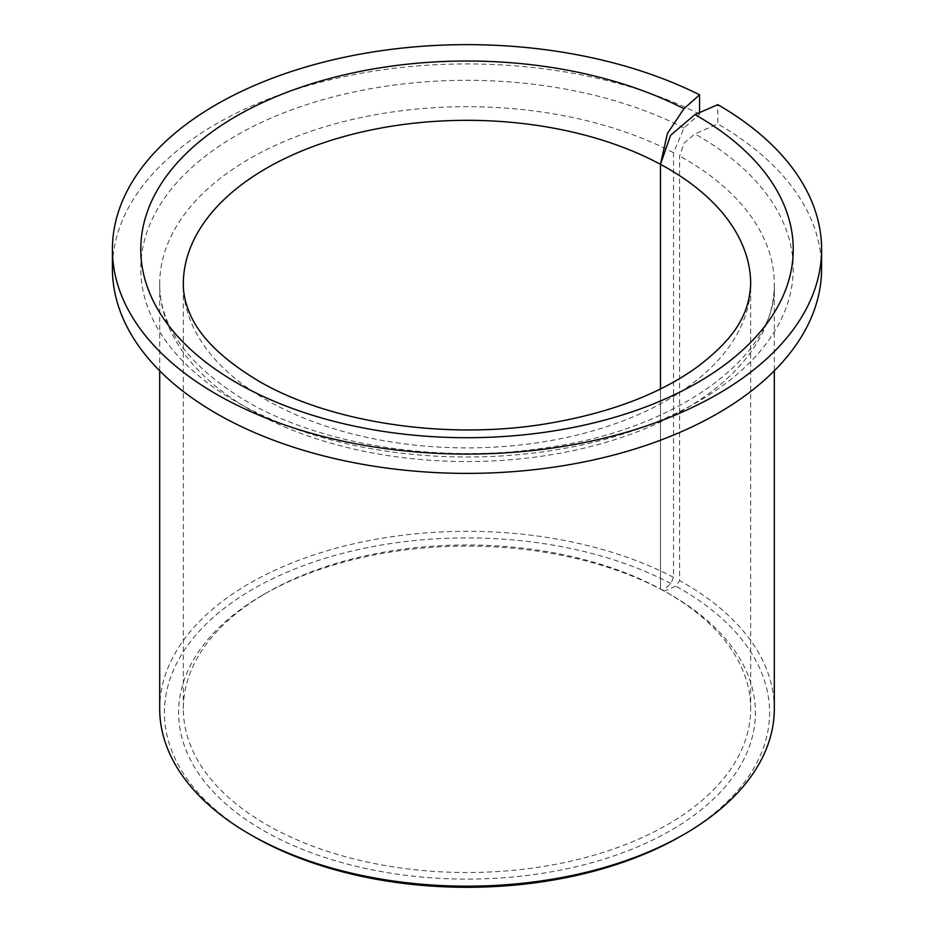 <?xml version="1.0" encoding="UTF-8"?>
<svg xmlns="http://www.w3.org/2000/svg" width="934" height="934" viewBox="0 0 934 934"><rect width="100%" height="100%" fill="white"/><g stroke="black" fill="none" stroke-linecap="round" stroke-linejoin="round"><path stroke-width="0.7" stroke-dasharray="4.67 3.5" d="M699.566 112.57L699.566 114.123L683.945 128.005L673.519 152.721L673.519 577.352L670.916 583.54L663.082 590.498L660.466 588.969A283.679 163.777 0 0 0 266.412 592.938A283.679 163.777 0 0 0 183.321 708.743A283.679 163.777 0 0 0 266.412 824.547A283.679 163.777 0 0 0 575.554 860.051A283.679 163.777 0 0 0 750.679 708.743A283.679 163.777 0 0 0 667.588 592.938L667.588 592.938A283.679 163.777 0 0 0 660.466 588.969L660.466 388.953L660.466 588.969L664.296 591.152L675.784 586.155L679.613 580.633L679.613 156.001L684.12 143.089L694.908 133.901L717.802 123.942L717.802 104.643M663.082 590.498A288.408 166.509 0 0 0 263.061 594.865A288.408 166.509 0 0 0 263.073 830.338A288.408 166.509 0 0 0 670.927 830.338A288.408 166.509 0 0 0 670.939 594.865A288.408 166.509 0 0 0 670.927 594.865L667.588 592.938L670.939 594.865M673.519 577.352A307.309 177.425 0 0 0 342.556 546.518A307.309 177.425 0 0 0 159.691 708.743M670.916 583.54A302.581 174.693 0 0 0 248.187 591.946A302.581 174.693 0 0 0 253.032 836.128M680.968 836.128A302.581 174.693 0 0 0 680.956 589.074A302.581 174.693 0 0 0 675.784 586.155M774.309 708.743A307.309 177.425 0 0 0 684.307 583.283A307.309 177.425 0 0 0 679.613 580.633M699.566 114.123A354.593 204.721 0 0 0 319.907 82.39A354.593 204.721 0 0 0 112.407 268.665M821.593 268.665A354.593 204.721 0 0 0 717.802 123.942M670.927 594.865A288.408 166.509 0 0 0 664.296 591.152M673.519 152.721A307.309 177.425 0 0 0 342.556 121.875A307.309 177.425 0 0 0 159.691 284.111A307.309 177.425 0 0 0 249.693 409.571A307.309 177.425 0 0 0 584.602 448.028A307.309 177.425 0 0 0 774.309 284.111A307.309 177.425 0 0 0 684.307 158.652A307.309 177.425 0 0 0 679.613 156.001M683.945 128.005A326.223 188.341 0 0 0 229.752 139.388A326.223 188.341 0 0 0 236.325 401.842A326.223 188.341 0 0 0 697.675 401.842A326.223 188.341 0 0 0 697.675 135.488A326.223 188.341 0 0 0 694.908 133.901M183.321 708.743L183.321 284.111A283.679 163.777 0 0 0 266.412 399.915A283.679 163.777 0 0 0 575.554 435.419A283.679 163.777 0 0 0 750.679 284.111L750.679 708.743M266.412 592.938L263.061 594.865M159.691 370.798L159.691 284.111C159.702 326.935 188.399 365.871 245.782 400.908C320.969 445.249 440.93 464.256 546.565 447.643C681.75 429.045 778.326 352.48 774.309 284.111L774.309 370.798"/><path stroke-width="1.4" d="M159.691 370.798L159.691 708.743A307.309 177.425 0 0 0 249.693 834.202L253.032 836.128A302.581 174.693 0 0 0 253.044 836.128A302.581 174.693 0 0 0 680.968 836.128L684.307 834.202A307.309 177.425 0 0 0 774.309 708.743L774.309 370.798M253.032 836.128L249.693 834.202A307.309 177.425 0 0 0 684.307 834.202M699.566 94.824A354.593 204.721 0 0 0 319.907 63.08A354.593 204.721 0 0 0 112.407 249.366A354.593 204.721 0 0 0 216.268 394.125A354.593 204.721 0 0 0 602.699 438.501A354.593 204.721 0 0 0 821.593 249.366A354.593 204.721 0 0 0 717.802 104.643L694.908 114.602L670.635 135.267L660.466 164.326L667.401 133.527L683.945 108.706L699.566 94.824L699.566 112.57M112.407 249.366L112.407 268.665A354.593 204.721 0 0 0 216.268 413.423A354.593 204.721 0 0 0 602.699 457.8A354.593 204.721 0 0 0 821.593 268.665L821.593 249.366M660.466 388.953L660.466 164.326A283.679 163.777 0 0 0 353.881 133.912A283.679 163.777 0 0 0 183.321 284.111C183.262 293.066 185.201 302.301 189.123 311.839C198.382 335.528 221.206 358.399 257.597 380.43C328.161 422.331 445.997 440.743 547.593 423.557C609.809 413.015 659.801 394.066 697.581 366.723C731.987 340.42 749.161 316.824 750.679 284.111A283.679 163.777 0 0 0 667.588 168.295A283.679 163.777 0 0 0 660.466 164.326L660.466 388.953M683.945 108.706A326.223 188.341 0 0 0 229.752 120.089A326.223 188.341 0 0 0 236.325 382.543A326.223 188.341 0 0 0 697.675 382.543A326.223 188.341 0 0 0 697.675 116.178A326.223 188.341 0 0 0 694.908 114.602"/></g></svg>
